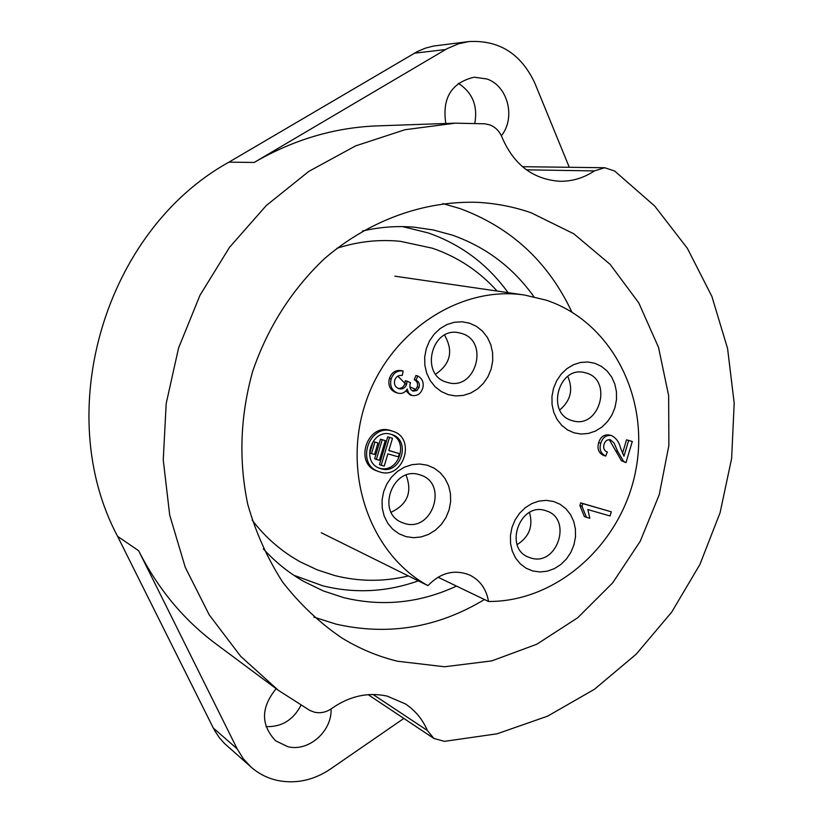<?xml version="1.0" encoding="UTF-8"?>
<svg xmlns="http://www.w3.org/2000/svg" width="823" height="823" viewBox="0 0 823 823"><rect width="100%" height="100%" fill="white"/><g stroke="black" fill="none" stroke-linecap="round" stroke-linejoin="round"><path stroke-width="1.23" d="M427.363 730.474C422.538 719.24 415.162 710.352 405.235 703.809L387.077 696.083C367.932 691.968 349.518 696.073 331.834 708.408C326.402 712.214 320.661 713.49 314.612 712.245L309.911 710.475L278.359 690.332L240.697 656.332L209.279 614.956L185.288 567.407L169.713 515.147L163.242 459.892L166.195 403.527L178.57 348.026L199.948 295.334L229.555 247.281L266.302 205.513L308.82 171.379L355.587 145.897L404.957 129.725L455.273 123.162L484.84 123.8L489.767 124.87C495.528 127.112 499.643 131.32 502.112 137.472C513.83 164.734 532.995 179.332 559.599 181.255C572.088 181.482 583.682 178.035 594.391 170.906L604.72 167.738L614.699 171.05L654.717 206.048L687.39 248.351L711.874 296.403L727.583 348.551L734.188 403.105L731.637 458.39L720.084 512.729L699.9 564.496L671.681 612.147L636.189 654.192L594.432 689.283L547.604 716.164L497.071 733.807L444.42 741.358L433.896 738.468L427.363 730.474L373.004 694.468M569.29 167.285L534.837 83.144C521.062 53.711 499.047 39.854 468.791 41.582L433.443 46.057L425.224 48.207L417.333 51.561L228.928 162.152C105.035 230.625 51.221 411.86 117.596 536.349L138.634 550.71L237.178 748.879L213.27 727.964L214.793 730.814L219.216 737.501L224.473 743.467L251.108 767.118C258.813 773.857 267.701 778.321 277.762 780.513C296.136 784.041 313.614 780.266 330.208 769.196L403.846 718.438M237.178 748.879L243.299 758.734L251.108 767.118M445.799 123.491C441.992 98.091 451.446 82.66 474.141 77.197L486.928 78.977C507.956 86.014 515.918 117.802 501.382 135.764M331.062 708.953C332.132 731.318 308.615 752.016 287.844 746.708L275.582 740.782C260.644 724.775 260.84 707.41 276.168 688.697M571.841 312.02C548.272 261.858 510.97 227.374 459.923 208.548L442.877 203.6M313.892 617.116L336.01 624.122C388.219 635.942 437.702 627.743 484.449 599.525M397.478 661.229C377.86 656.425 359.291 648.658 341.782 637.907C319.478 622.723 299.767 604.113 282.649 582.067C267.362 558.344 255.716 532.399 247.723 504.221C238.557 460.18 240.223 415.821 252.723 371.163C267.835 327.307 291.681 289.871 324.262 258.854C368.694 220.461 423.876 200.596 477.649 202.345C496.166 203.343 514.036 206.84 531.267 212.838L573.806 233.804L610.172 264.399L638.792 302.915L658.523 347.368L668.646 395.637L668.862 445.5L659.244 494.746L640.253 541.215L612.693 582.838L577.736 617.734L536.833 644.214L491.773 660.9L444.574 666.764L397.478 661.229M508.069 292.649C487.545 264.245 460.89 244.318 428.104 232.888L402.581 226.613M293.821 575.267L322.883 585.842C355.022 593.733 386.841 592.066 418.321 580.853M456.487 586.089C419.956 603.053 382.428 606.921 343.891 597.683L323.316 590.935L303.728 581.419C288.719 572.808 275.242 561.944 263.298 548.807M362.429 231.026C379.722 227.014 396.984 225.728 414.216 227.179L433.412 229.987L452.022 235.039C485.704 246.838 513.007 267.424 533.952 296.774M321.268 532.748L427.939 585.616C370.247 554.188 341.689 473.667 365.587 402.848C388.97 331.864 459.913 285.108 524.652 295.066L546.019 300.107C611.551 321.69 650.149 397.941 635.716 470.643C621.879 543.447 557.49 601.963 488.502 601.469L438.001 577.211M415.862 389.402L409.947 386.954M406.428 384.794L397.787 376.132M392.19 431.098L392.808 431.293C416.592 438.103 403.486 479.727 379.989 472.011L378.395 471.486C355.382 463.781 369.239 423.228 392.19 431.098M378.395 471.486L376.667 470.818C353.695 463.133 367.521 422.652 390.431 430.511L392.808 431.293M448.278 394.659L441.303 391.563L435.182 386.82L430.254 380.658L426.756 373.385L424.874 365.361L424.699 357.007L426.263 348.746L429.483 341L434.174 334.159L440.11 328.583L446.992 324.54L454.45 322.235L462.115 321.783L469.594 323.202L476.517 326.392L482.545 331.206L487.37 337.399L490.775 344.642L492.576 352.583L492.71 360.834L491.156 368.982L487.998 376.625L483.389 383.395L477.546 388.96L470.777 393.024L463.39 395.4L455.767 395.956L448.278 394.659M461.549 333.428L459.255 332.842C431.54 325.99 419.329 375.267 446.971 382.304L447.907 382.572C475.828 390.997 489.685 341.082 461.549 333.428M405.934 536.617L398.888 533.736L392.715 529.199L387.736 523.233L384.187 516.114L382.263 508.223L382.078 499.952L383.631 491.722L386.851 483.955L391.563 477.042L397.54 471.353L404.453 467.155L411.963 464.666L419.689 464.007L427.23 465.201L434.225 468.184L440.305 472.783L445.192 478.78L448.638 485.868L450.479 493.687L450.623 501.865L449.08 509.982L445.912 517.646L441.293 524.477L435.418 530.156L428.608 534.374L421.17 536.935L413.485 537.697L405.934 536.617M419.411 474.696C392.797 465.695 375.689 512.544 401.963 522.512L404.844 523.531C432.198 532.296 448.319 484.037 420.995 475.21L419.411 474.696M532.8 570.977L526.134 568.23L520.311 563.868L515.62 558.097L512.307 551.215L510.548 543.561L510.435 535.526L511.968 527.522L515.085 519.961L519.611 513.223L525.321 507.657L531.915 503.532L539.065 501.073L546.4 500.374L553.55 501.485L560.165 504.324L565.905 508.758L570.504 514.55L573.724 521.401L575.411 528.994L575.493 536.925L573.96 544.826L570.905 552.284L566.461 558.961L560.844 564.506L554.342 568.652L547.264 571.183L539.96 571.975L532.8 570.977M545.299 510.538C519.848 501.917 503.46 548.19 528.767 557.274L531.102 558.066C557.15 566.44 572.695 519.087 546.575 510.949L545.299 510.538M574.053 432.836L567.459 429.873L561.687 425.316L557.048 419.36L553.786 412.323L552.058 404.556L551.955 396.449L553.509 388.415L556.605 380.874L561.121 374.198L566.8 368.735L573.353 364.764L580.452 362.47L587.735 361.976L594.823 363.282L601.376 366.338L607.065 370.967L611.612 376.934L614.781 383.95L616.437 391.645L616.499 399.659L614.966 407.58L611.911 415.029L607.477 421.633L601.901 427.075L595.43 431.077L588.404 433.443L581.161 434.04L574.053 432.836M586.357 373.045L584.505 372.552C558.159 365.628 545.762 413.907 572.15 420.615L572.911 420.831C599.391 429.009 613.114 380.298 586.357 373.045M380.967 468.74L379.691 468.318C360.309 461.909 371.893 427.765 391.213 434.369L391.799 434.554C411.726 440.336 400.667 475.231 380.967 468.74M138.634 550.71C157.8 588.661 183.57 619.729 215.955 643.915L278.359 690.332M455.273 123.162L377.551 125.868C334.56 127.462 293.441 139.653 254.184 162.45L228.928 162.152M213.27 727.964L117.596 536.349M458.329 83.36C472.392 92.423 477.896 105.704 474.83 123.203M300.93 705.373C293.204 720.053 281.559 727.131 266.004 726.627M468.791 41.582L458.534 43.784L447.146 48.65L254.184 162.45M397.643 393.055L395.873 392.55C389.958 389.999 387.808 385.287 389.423 378.426C391.573 372.449 395.554 369.836 401.357 370.566L403.136 371.019L402.241 375.483C398.599 375 396.1 376.553 394.742 380.154C393.795 384.413 395.205 387.263 398.97 388.723L399.062 388.744C402.725 389.464 405.255 387.921 406.665 384.115L407.076 381.183L410.523 382.716L410.296 383.323C409.185 387.036 410.132 389.629 413.156 391.11L416.891 390.544L419.123 387.304C419.905 383.991 418.886 381.615 416.057 380.164L417.745 375.957C422.415 378.57 424.082 382.664 422.734 388.25C420.831 393.826 417.251 396.244 411.994 395.482L408.65 393.096L407.22 389.012C404.875 392.828 401.686 394.176 397.643 393.055C391.717 390.503 389.567 385.781 391.182 378.899L389.423 378.426M398.209 388.446C401.49 388.61 403.712 387.005 404.875 383.631L405.286 380.699L407.076 381.183M412.374 390.802L415.481 389.763L417.312 386.81C418.105 383.508 417.076 381.131 414.257 379.691L415.944 375.494L417.745 375.957M411.994 395.482L410.204 394.978L405.945 390.843M622.486 453.35L626.529 439.811L632.301 441.498L625.994 462.598L623.618 461.405L617.764 451.518L614.071 443L610.357 439.78C607.271 439.379 605.172 440.891 604.061 444.317C603.033 448.165 604.123 450.726 607.343 452.012L605.738 456.055C600.718 453.638 599.062 449.368 600.79 443.227C602.621 437.476 606.119 434.914 611.294 435.542L611.654 435.634C616.273 438.145 619.266 442.321 620.624 448.175L623.957 456.189L628.679 440.387M625.994 462.598L621.478 460.787L609.226 439.616M605.738 456.055L603.629 455.448C598.609 453.041 596.963 448.772 598.681 442.64C600.512 436.9 604.01 434.349 609.174 434.976L611.294 435.542M586.449 517.297L584.371 516.566L579.886 505.559L580.688 502.884L611.294 511.824L610.049 515.959L587.848 509.571L589.834 518.264L586.449 517.297L581.954 506.268L582.756 503.594L580.688 502.884M427.939 585.616C440.521 572.633 454.399 569.094 469.583 574.999C480.097 580.246 486.403 589.073 488.502 601.469M414.257 379.691L416.057 380.164M417.312 386.81L419.123 387.304M404.875 383.631L406.665 384.115M391.182 378.899C393.332 372.912 397.324 370.288 403.136 371.019M598.681 442.64L600.79 443.227M615.635 450.922L617.764 451.518M621.478 460.787L623.618 461.405M579.886 505.559L581.954 506.268M582.756 503.594L611.294 511.824M406.099 475.138C412.457 492.061 407.488 504.417 391.172 512.215M444.543 335.136C453.555 350.876 450.582 363.879 435.645 374.167M567.777 376.368C573.415 389.536 570.73 400.719 559.722 409.926M529.498 512.472C533.325 526.257 529.199 536.966 517.132 544.61M379.228 468.081C398.342 474.418 409.885 441.015 390.915 434.287M374.938 442.116L371.512 453.596L369.794 452.969L373.21 441.509L377.963 442.99L373.21 441.509M388.868 450.459L399.371 453.607L388.837 450.572L392.499 438.299L387.736 436.828L379.454 464.594L381.183 465.252L384.207 466.106L387.859 453.843L398.394 456.868L399.371 453.607M382.222 439.77L376.358 459.429L374.63 458.792L380.483 439.163L385.246 440.644L380.483 439.163M371.512 453.596L374.547 454.471L377.963 442.99M392.499 438.299L387.736 436.828M389.485 437.425L381.183 465.252M376.358 459.429L379.382 460.294L385.246 440.644M414.298 53.228L445.593 49.534M526.411 169.826L594.391 170.906M408.424 575.946C383.816 581.861 359.281 581.738 334.807 575.575L317.246 569.855L300.457 561.955C281.631 551.564 265.51 537.604 252.095 520.064M336.864 248.309C357.871 241.499 379.074 239.174 400.462 241.334L432.312 248.196C457.598 256.838 479.202 271.127 497.102 291.054M522.42 166.688L604.72 167.738M433.896 738.468L368.169 694.653M524.652 295.066L394.865 276.178"/></g></svg>
